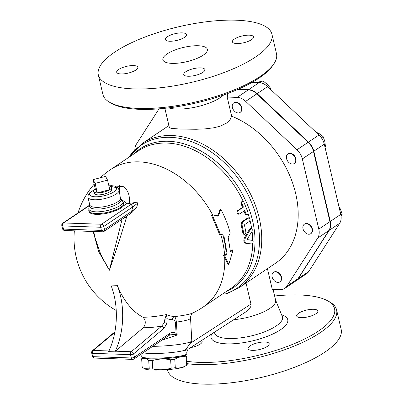<?xml version="1.0" encoding="UTF-8"?>
<svg xmlns="http://www.w3.org/2000/svg" width="404" height="404" viewBox="0 0 404 404"><rect width="100%" height="100%" fill="white"/><g stroke="black" fill="none" stroke-linecap="round" stroke-linejoin="round"><path stroke-width="0.61" d="M107.555 180.144L95.086 183.416L93.102 179.649L105.575 176.371L107.555 180.144L109.782 189.633L97.313 192.905L95.086 183.416M108.918 185.946A9.146 2.929 166.8 0 1 111.484 187.466A9.146 2.929 166.8 0 1 109.782 189.633A9.146 2.929 166.8 0 1 97.313 192.905L95.329 189.133L93.102 179.649M97.313 192.905A9.146 2.929 166.8 0 1 93.708 191.637A9.146 2.929 166.8 0 1 95.329 189.133M111.484 187.466L111.585 189.663A8.742 2.798 166.8 0 1 106.984 193.213A8.742 2.798 166.8 0 1 98.036 194.859A8.742 2.798 166.8 0 1 94.592 193.647L93.708 191.637M108.888 185.83L111.656 185.668L114.706 186.077L117.968 187.986A2.288 2.121 133.3 0 0 115.908 187.542A13.716 4.388 166.8 0 1 108.545 194.44A13.716 4.388 166.8 0 1 91.723 196.263A13.716 4.388 166.8 0 1 94.4 189.87M94.874 189.461L89.971 192.456L88.208 194.784L87.966 197.253A16.003 5.121 -13.2 0 0 104.712 198.586A16.003 5.121 -13.2 0 0 119.124 189.946L120.559 199.162A16.003 5.121 166.8 0 1 104.161 206.661A16.003 5.121 166.8 0 1 89.744 204.843L89.739 205.454A16.463 5.267 -13.2 0 0 102.934 208.661A16.463 5.267 -13.2 0 0 121.367 200.687A3.429 3.106 30.7 0 1 120.559 199.162L124.72 201.672L126.659 203.894L129.27 203.343A56.545 18.099 -13.2 0 0 135.088 202.545L138.042 202.884A77.8 47.637 -88 0 0 136.522 207.671L131.517 212.938M185.103 355.126L186.704 356.272A22.574 2.757 176.5 0 1 186.108 356.848C182.239 356.141 178.462 356.969 174.775 359.333A22.574 2.757 176.5 0 1 170.639 359.787C164.418 358.52 158.287 358.787 152.257 360.59A22.574 2.757 176.5 0 1 150.419 360.545A22.574 2.757 176.5 0 1 148.712 360.469C146.268 358.373 143.92 357.818 141.663 358.792A22.574 2.757 176.5 0 1 142.132 358.292L143.097 357.671M186.749 365.155L184.325 366.711A20.003 2.439 176.5 0 1 152.586 370.054A20.003 2.439 176.5 0 1 145.309 369.094L144.44 368.675L149.227 368.852A22.574 2.757 -3.5 0 0 150.929 368.928A22.574 2.757 -3.5 0 0 152.768 368.973C158.989 370.241 165.115 369.973 171.15 368.17A22.574 2.757 -3.5 0 0 175.291 367.711C179.159 368.423 182.936 367.595 186.623 365.231A22.574 2.757 -3.5 0 0 186.749 365.155A22.574 2.757 -3.5 0 0 187.219 364.65L186.704 356.272M141.663 358.792L142.178 367.175L144.44 368.675M174.775 359.333L175.291 367.711M186.108 356.848L186.623 365.231M170.639 359.787L171.15 368.17M148.712 360.469L149.227 368.852M152.257 360.59L152.768 368.973M141.779 357.035L143.506 357.868A21.144 2.581 -3.5 0 0 161.964 358.762A21.144 2.581 -3.5 0 0 183.33 355.969A21.144 2.581 -3.5 0 0 184.749 355.348L186.365 354.313A22.861 2.793 176.5 0 1 184.83 354.98A22.861 2.793 176.5 0 1 150.091 358.131A22.861 2.793 176.5 0 1 141.779 357.035A22.861 2.793 176.5 0 1 141.218 356.474L141.077 354.177M240.961 111.509A5.717 4.131 56.1 0 1 240.082 112.418A5.717 4.131 56.1 0 1 233.467 109.979A5.717 4.131 56.1 0 1 233.704 102.929A5.717 4.131 56.1 0 1 239.799 104.676A5.717 4.131 56.1 0 1 240.961 111.509M233.704 102.929L234.032 102.707A5.717 4.131 56.1 0 1 240.127 104.459A5.717 4.131 56.1 0 1 241.289 111.292A5.717 4.131 56.1 0 1 240.41 112.196L240.082 112.418M272.129 276.998A5.717 4.131 56.1 0 1 273.457 272.412A5.717 4.131 56.1 0 1 280.073 274.851A5.717 4.131 56.1 0 1 279.836 281.896A5.717 4.131 56.1 0 1 272.129 276.998M273.457 272.412L273.786 272.19A5.717 4.131 56.1 0 1 280.401 274.629A5.717 4.131 56.1 0 1 280.159 281.679L279.836 281.896M305.212 232.593A5.717 4.131 56.1 0 1 304.343 224.23A5.717 4.131 56.1 0 1 310.959 226.669A5.717 4.131 56.1 0 1 310.716 233.719A5.717 4.131 56.1 0 1 305.212 232.593M304.343 224.23L304.666 224.013A5.717 4.131 56.1 0 1 311.287 226.447A5.717 4.131 56.1 0 1 311.045 233.497L310.716 233.719M270.65 89.441L270.372 87.946L267.084 84.088L262.858 80.861L256.899 82.552M341.097 216.372L342.188 214.292L340.476 209.237L338.875 206.333M260.095 82.714L262.858 80.861M269.609 88.461L270.372 87.946M340.925 215.14L342.188 214.292M292.299 164.044A5.717 4.131 56.1 0 1 286.971 159.878A5.717 4.131 56.1 0 1 287.875 154.03A5.717 4.131 56.1 0 1 294.491 156.469A5.717 4.131 56.1 0 1 294.253 163.519A5.717 4.131 56.1 0 1 292.299 164.044M287.875 154.03L288.204 153.808A5.717 4.131 56.1 0 1 294.819 156.247A5.717 4.131 56.1 0 1 294.582 163.297L294.253 163.519M324.917 146.824L325.442 146.41L324.771 141.223L323.16 136.668L319.443 133.795L315.66 131.901M321.412 137.845L323.16 136.668M324.907 146.768L325.442 146.41M134.845 149.556A13.857 10.019 -123.9 0 1 136.335 144.263L159.035 108.848M237.552 89.531L248.288 89.9L237.148 97.389A13.716 9.918 56.1 0 1 245.677 101.353L297.016 149.783L308.156 142.294L256.823 93.869A13.716 9.918 -123.9 0 0 248.288 89.9M308.156 142.294A13.857 10.019 56.1 0 1 313.484 151.439L329.947 221.639A13.857 10.019 56.1 0 1 328.861 230.568L297.975 278.75A13.857 10.019 56.1 0 1 295.844 280.947L284.704 288.436A13.857 10.019 -123.9 0 0 286.835 286.239L297.975 278.75M238.042 89.314L248.617 89.678A13.716 9.918 56.1 0 1 257.151 93.647L308.484 142.072A13.857 10.019 56.1 0 1 313.812 151.222L330.275 221.422A13.857 10.019 56.1 0 1 329.189 230.351L298.304 278.528A13.857 10.019 56.1 0 1 296.172 280.724L306.661 273.68A13.857 10.019 -123.9 0 0 308.792 271.478L339.673 223.301A13.857 10.019 -123.9 0 0 340.764 214.373L324.296 144.172A13.857 10.019 -123.9 0 0 318.973 135.027L267.635 86.597A13.716 9.918 -123.9 0 0 259.1 82.628L252.04 82.386M217.685 216.165L220.003 209.509L220.766 209.181C224.922 216.933 228.068 224.887 230.204 233.037L228.199 237.269L230.431 251.828L233.052 250.066L228.795 264.433L224.533 255.793L227.154 254.03L223.766 235.007L220.407 234.3L212.246 214.908L218.478 215.887L220.766 209.181M230.371 251.015L232.123 249.839L233.052 250.066M228.795 264.433L227.861 264.044L223.599 255.565L226.22 253.803A82.87 59.913 -123.9 0 0 222.877 235.037L223.766 235.007M247.622 218.003L248.915 217.827L243.461 221.357C242.259 222.417 241.865 224.028 242.279 226.189L243.859 233.603L244.43 234.32L245.127 234.204L245.738 233.29L245.9 232.108L244.511 225.316L244.708 224.558L249.425 221.387C250.49 219.337 250.182 218.195 248.505 217.968L247.622 218.003L242.572 221.392L243.461 221.357M244.587 234.36L243.657 234.234L242.849 233.123A82.87 59.913 -123.9 0 0 241.38 226.179C240.971 224.043 241.37 222.447 242.572 221.392M238.855 214.064C237.077 213.857 236.638 212.746 237.532 210.731L242.582 207.338A82.87 59.913 -123.9 0 0 241.208 204.187L241.713 201.737L242.93 201.455L243.89 202.136L248.011 212.352L248.096 213.822L247.389 214.842L246.374 214.559L244.748 210.524L239.703 213.918L238.532 214.196M247.157 214.903L246.278 214.978L245.051 213.868A82.87 59.913 -123.9 0 0 244.031 211.009M246.137 243.359L245.203 243.102C243.572 242.173 243.41 240.198 244.713 237.183L249.611 229.124L250.551 228.502L251.465 228.613L250.642 229.068L245.642 237.355C244.344 240.4 244.506 242.4 246.137 243.359L251.737 243.94C253.273 242.88 253.571 241.693 252.631 240.37L247.485 239.809L247.43 238.875L252.152 231.149L252.242 229.528L251.465 228.613M247.334 239.668L251.879 240.153M222.877 235.037L219.534 234.365L211.479 215.236L212.246 214.908M219.534 234.365L220.407 234.3M226.22 253.803L227.154 254.03M223.599 255.565L224.533 255.793M239.703 213.918C237.921 213.696 237.476 212.57 238.365 210.54L243.41 207.146L241.799 203.202L241.915 202.066L242.511 201.48M242.582 207.338L243.41 207.146M246.051 283.042L251.041 304.353L250.849 306.404L249.369 308.999L246.783 311.272L188.229 349.132L186.754 352.056L186.855 353.687A22.861 2.793 176.5 0 1 186.365 354.313M143.082 352.828A22.861 2.793 176.5 0 0 149.808 353.45A22.861 2.793 176.5 0 0 184.875 350.182L186.042 351.374M136.522 207.671L131.618 211.378A2.288 1.651 56.1 0 1 131.083 213.211L131.547 212.918M135.088 202.545L130.492 204.752A2.288 1.651 -123.9 0 1 132.795 206.924A81.022 49.606 92 0 0 131.618 211.378L104.52 229.588L103.778 226.427L132.795 206.924L138.042 202.884M121.367 200.687C121.786 200.424 122.463 200.95 123.402 202.263L123.71 204.636A18.286 5.853 -13.2 0 1 104.702 212.888A18.286 5.853 -13.2 0 1 88.774 210.711L88.956 211.484A18.286 5.853 -13.2 0 0 104.555 213.716A18.286 5.853 -13.2 0 0 123.695 205.661L126.659 203.894M125.038 217.276A3.429 0.621 -167.4 0 0 126.452 217.534L126.634 216.206M122.099 219.251L109.378 270.231L100.904 254.762L95.243 238.304L93.647 231.502M117.266 285.249A82.775 50.677 92 0 0 142.991 317.246C145.92 320.352 146.026 323.851 143.319 327.755L115.438 351.187A2.288 1.399 92 0 0 114.953 351.844A57.151 34.991 92 0 0 117.205 285.29L117.266 285.249A81.118 25.967 -13.2 0 1 114.044 285.179L110.883 285.072A57.151 34.991 -88 0 1 108.631 351.626L114.953 351.844M184.875 350.182L186.077 349.177L191.693 341.042A28.578 3.49 176.5 0 0 191.784 340.814L190.481 316.832C191.642 313.948 192.45 312.651 192.9 312.933L192.875 312.949A32.724 3.995 176.5 0 1 174.291 316.63A77.8 47.637 -88 0 1 166.367 314.559A59.004 22.533 163.3 0 1 142.991 317.246M110.883 285.072L110.943 285.032A81.118 25.967 -13.2 0 0 114.044 285.179L117.205 285.29M129.27 203.343C130.098 195.597 128.103 190.016 123.286 186.608L114.63 186.052M93.178 231.487L98.702 251.677L109.378 270.231C114.822 254.545 120.513 236.976 126.452 217.534L126.886 216.034M88.774 210.711L88.93 207.863A17.832 5.707 166.8 0 0 103.798 211.247A17.832 5.707 166.8 0 0 123.402 202.263A3.429 0.576 144.5 0 0 124.72 201.672M123.695 205.661L123.71 204.636A3.429 1.318 -177.8 0 0 124.336 205.065M164.297 322.68A2.288 0.636 14.9 0 1 166.817 323.533L167.145 318.711A2.288 0.47 172.6 0 1 164.867 319.17L164.297 322.68L161.676 326.149L131.244 351.733L115.438 351.187M172.296 319.781C173.695 319.731 174.735 320.554 175.417 322.261A3.429 0.419 176.5 0 1 176.386 322.099C175.866 318.574 175.164 316.751 174.291 316.63A3.429 2.707 96.9 0 0 172.296 319.781A81.022 49.606 92 0 1 167.145 318.711L166.367 314.559L164.867 319.17M108.944 350.965L93.309 350.43A2.288 1.399 92 0 0 92.602 353.333L130.537 354.636A2.288 1.399 -88 0 1 131.244 351.733A2.288 1.581 50 0 1 133.653 353.818L164.09 328.235A2.288 1.581 -130 0 0 161.676 326.149A63.075 24.089 -16.7 0 1 143.319 327.755M94.622 358.075L132.552 359.378A2.288 1.399 -88 0 1 131.32 357.974L130.537 354.636A2.288 0.732 -13.2 0 0 133.653 353.818L134.441 357.156A2.288 1.651 56.1 0 1 133.906 358.994L168.923 335.456A2.288 1.651 -123.9 0 0 169.458 333.623L134.441 357.156A2.288 0.732 166.8 0 1 131.32 357.974L93.385 356.671L92.602 353.333A2.288 0.732 -13.2 0 1 91.688 352.975L92.471 356.313A2.288 2.288 0 0 0 94.622 358.075A2.288 1.399 92 0 1 93.385 356.671A2.288 0.732 166.8 0 1 92.471 356.313M168.923 335.456L170.145 334.865L175.493 334.396A2.288 1.586 -46.1 0 0 176.099 333.426C173.922 332.038 171.705 332.103 169.458 333.623M175.493 334.396L177.179 335.022L176.099 333.426L175.417 322.261M161.873 340.198L177.179 335.022L176.386 322.099A28.578 3.49 -3.5 0 0 190.4 318.337M191.693 341.042A28.578 3.49 176.5 0 1 152.712 346.354M187.012 361.297A87.441 27.987 -13.2 0 0 296.581 342.693A87.441 27.987 -13.2 0 0 327.381 300.672A87.441 27.987 -13.2 0 0 299.556 294.976A87.441 27.987 -13.2 0 0 274.629 296.006M298.697 313.176A10.857 3.474 166.8 0 1 310.171 309.439A10.857 3.474 166.8 0 1 317.847 310.989A10.857 3.474 166.8 0 1 315.857 313.767A10.857 3.474 166.8 0 1 304.384 317.504A10.857 3.474 166.8 0 1 296.708 315.953A10.857 3.474 166.8 0 1 298.697 313.176M264.842 341.991A10.857 3.474 166.8 0 1 269.185 343.698A10.857 3.474 166.8 0 1 263.782 348.203A10.857 3.474 166.8 0 1 252.389 350.364A10.857 3.474 166.8 0 1 248.041 348.657A10.857 3.474 166.8 0 1 253.449 344.147A10.857 3.474 166.8 0 1 264.842 341.991M201.495 340.557A10.857 3.474 166.8 0 1 202.126 341.395A10.857 3.474 166.8 0 1 200.137 344.168A10.857 3.474 166.8 0 1 190.562 347.627M233.775 319.685A32.007 10.246 -13.2 0 0 275.629 300.278L273.094 289.476M327.381 300.672L329.28 301.707A89.158 28.538 166.8 0 1 336.588 309.893A89.158 28.538 166.8 0 1 285.386 349.475A89.158 28.538 166.8 0 1 187.158 363.666M336.588 309.893L341.163 329.401A89.158 28.538 166.8 0 1 260.878 377.543A89.158 28.538 166.8 0 1 167.559 370.12L167.453 369.65M198.233 45.748A22.861 7.317 166.8 0 1 207.378 49.339A22.861 7.317 166.8 0 1 186.794 61.681A22.861 7.317 166.8 0 1 162.868 59.782A22.861 7.317 166.8 0 1 174.245 50.293A22.861 7.317 166.8 0 1 198.233 45.748M135.84 70.054A10.857 3.474 166.8 0 1 124.371 73.791A10.857 3.474 166.8 0 1 116.69 72.24A10.857 3.474 166.8 0 1 118.68 69.468A10.857 3.474 166.8 0 1 130.154 65.731A10.857 3.474 166.8 0 1 137.835 67.281A10.857 3.474 166.8 0 1 135.84 70.054M200.551 67.877A10.857 3.474 166.8 0 1 204.894 69.584A10.857 3.474 166.8 0 1 199.49 74.089A10.857 3.474 166.8 0 1 188.097 76.25A10.857 3.474 166.8 0 1 183.749 74.543A10.857 3.474 166.8 0 1 189.158 70.038A10.857 3.474 166.8 0 1 200.551 67.877M234.406 39.062A10.857 3.474 166.8 0 1 245.879 35.325A10.857 3.474 166.8 0 1 253.555 36.88A10.857 3.474 166.8 0 1 251.566 39.653A10.857 3.474 166.8 0 1 240.092 43.39A10.857 3.474 166.8 0 1 232.411 41.839A10.857 3.474 166.8 0 1 234.406 39.062M169.7 41.238A10.857 3.474 166.8 0 1 165.352 39.536A10.857 3.474 166.8 0 1 170.761 35.027A10.857 3.474 166.8 0 1 182.154 32.87A10.857 3.474 166.8 0 1 186.496 34.577A10.857 3.474 166.8 0 1 181.093 39.082A10.857 3.474 166.8 0 1 169.7 41.238M284.704 288.436A13.857 10.019 -123.9 0 1 279.972 289.713L272.301 289.451L267.428 268.675M110.201 102.611L112.105 103.646A87.441 27.987 -13.2 0 0 196.46 102.894A87.441 27.987 -13.2 0 0 272.352 66.059L273.594 64.287A89.158 28.538 166.8 0 1 196.213 101.848A89.158 28.538 166.8 0 1 110.201 102.611A89.158 28.538 166.8 0 1 102.899 94.42L98.323 74.917A89.158 28.538 166.8 0 1 142.708 37.915A89.158 28.538 166.8 0 1 236.244 20.2A89.158 28.538 166.8 0 1 271.922 34.199A89.158 28.538 166.8 0 1 191.637 82.34A89.158 28.538 166.8 0 1 98.323 74.917M271.922 34.199L276.498 53.707A89.158 28.538 166.8 0 1 273.594 64.287M168.645 107.878A32.007 10.246 -13.2 0 0 197.354 106.701A32.007 10.246 -13.2 0 0 223.594 94.99M188.229 349.132L186.077 349.177M224.084 292.986L227.573 293.425L239.042 287.749A86.87 62.802 -123.9 0 0 242.713 180.618A86.87 62.802 -123.9 0 0 142.127 143.551L168.902 125.558M227.174 93.693L227.412 94.693A32.007 10.246 166.8 0 1 227.169 97.046L231.659 116.19L230.038 119.771L226.649 123.043L220.528 126.073L214.14 127.735L205.323 128.861L196.208 129.26L180.3 129.058L171.897 128.447L170.013 127.967L169.311 127.3L164.857 108.312M231.659 116.19A86.87 62.802 56.1 0 1 294.077 187.537A86.87 62.802 56.1 0 1 275.483 263.262L239.042 287.749M286.835 286.239L317.721 238.057A13.857 10.019 -123.9 0 0 318.806 229.129L302.338 158.929A13.857 10.019 -123.9 0 0 297.016 149.783M237.148 97.389L227.169 97.046M108.974 185.956L115.908 187.542M298.304 278.528L308.792 271.478M329.189 230.351L339.673 223.301M330.275 221.422L340.764 214.373M313.812 151.222L324.296 144.172M308.484 142.072L318.973 135.027M257.151 93.647L267.635 86.597M248.617 89.678L259.1 82.628M212.676 214.973A82.87 59.913 -123.9 0 0 110.671 169.513A82.87 82.87 0 0 0 100.308 177.755M252.737 243.213A82.87 59.913 56.1 0 1 231.083 288.279L203.121 307.075A82.87 59.913 -123.9 0 0 224.73 257.565M110.671 169.513L138.633 150.722A82.87 59.913 56.1 0 1 243.339 201.611M248.112 213.756A82.87 59.913 56.1 0 1 249.369 217.958M250.026 220.448A82.87 59.913 56.1 0 1 251.697 228.689M252.076 231.346A82.87 59.913 56.1 0 1 252.737 240.395M224.584 254.904A82.87 59.913 -123.9 0 0 220.791 234.618M249.611 229.124L250.531 229.24M244.713 237.183L245.642 237.355M241.208 204.187L242.021 203.954M237.532 210.731L238.365 210.54M245.051 213.868L245.915 213.761M241.38 226.179L242.279 226.189M242.849 233.123L243.769 233.234M102.631 231.81A2.288 1.399 -88 0 1 101.399 230.406L63.468 229.103A2.288 1.399 92 0 0 64.701 230.507L102.631 231.81A2.288 2.288 0 0 0 103.985 231.426A2.288 1.651 56.1 0 0 104.52 229.588A2.288 0.732 166.8 0 1 101.399 230.406L100.657 227.245A2.288 0.732 -13.2 0 0 103.778 226.427A2.288 1.651 56.1 0 0 101.475 224.255L63.539 222.952A2.288 1.399 92 0 0 62.726 225.942L100.657 227.245A2.288 1.399 -88 0 1 101.475 224.255L130.492 204.752M89.774 205.01L62.761 223.165A2.288 2.288 0 0 0 61.812 225.583A2.288 0.732 -13.2 0 0 62.726 225.942L63.468 229.103A2.288 0.732 166.8 0 1 62.549 228.745A2.288 2.288 0 0 0 64.701 230.507M62.761 223.165A2.288 1.651 56.1 0 1 63.539 222.952L89.769 205.323M114.893 331.836L92.445 350.702A2.288 1.581 50 0 1 93.309 350.43L114.797 332.371M164.09 328.235L166.817 323.533M211.797 333.896A39.37 12.6 -13.2 0 0 256.479 339.88A39.37 12.6 -13.2 0 0 281.639 314.888M282.34 316.605L282.33 316.584A34.85 11.155 166.8 0 1 251.121 335.941A34.85 11.155 166.8 0 1 214.559 332.477L214.559 332.502M250.985 304.081L190.213 343.375M225.947 291.733A83.633 60.464 -123.9 0 0 236.678 184.673A83.633 60.464 -123.9 0 0 133.497 154.177M128.694 157.403A86.103 62.251 56.1 0 1 238.537 179.038A86.103 62.251 56.1 0 1 226.336 293.496M119.695 185.527A86.87 62.802 -123.9 0 0 119.422 191.218M245.677 101.353L256.823 93.869M302.338 158.929L313.484 151.439M317.721 238.057L328.861 230.568M318.806 229.129L329.947 221.639M117.968 187.986L119.124 189.946M87.966 197.253L89.744 204.843M131.083 213.211L103.985 231.426M61.812 225.583L62.549 228.745M94.162 184.148A82.87 82.87 0 0 0 78.007 212.918M74.361 230.841A82.87 82.87 0 0 0 116.231 310.499M192.875 312.949A82.87 82.87 0 0 0 203.121 307.075M89.739 205.454L88.93 207.863M92.445 350.702A2.288 2.288 0 0 0 91.688 352.975M132.552 359.378A2.288 2.288 0 0 0 133.906 358.994M214.534 332.128L214.559 332.477M275.568 300.026L282.33 316.584M128.27 157.686L142.127 143.551"/></g></svg>
